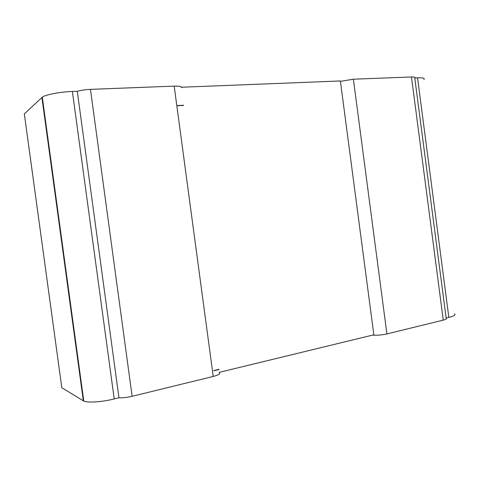 <?xml version="1.0" encoding="UTF-8"?>
<svg xmlns="http://www.w3.org/2000/svg" width="479" height="479" viewBox="0 0 479 479"><rect width="100%" height="100%" fill="white"/><g stroke="black" fill="none" stroke-linecap="round" stroke-linejoin="round"><path stroke-width="0.72" d="M77.293 91.309L118.966 397.798C122.648 397.989 127.031 397.492 132.12 396.307L213.221 376.452C218.789 374.961 220.801 373.68 219.25 372.614M181.224 87.693C181.954 86.531 179.607 86.01 174.188 86.124L90.453 89.357C85.208 89.609 80.825 90.274 77.299 91.345M118.966 397.798L114.212 398.953L72.377 91.465C59.779 91.908 45.493 94.656 42.296 97.195L24.333 113.888L61.809 387.739L83.783 401.067C87.567 402.965 102.027 401.989 114.212 398.953M372.626 335.096C376.919 335.456 381.679 335.066 386.912 333.929L443.261 320.134C446.045 319.415 447.015 318.78 446.165 318.224L414.76 77.867C415.449 77.185 414.359 76.885 411.479 76.969L353.382 79.209L340.425 81.346L340.204 80.963L181.427 87.244M219.454 372.309L373.842 334.803L340.425 81.346M423.879 79.496C425.178 78.227 423.071 77.676 417.55 77.832L448.841 317.415C454.182 316.044 456.056 314.841 454.457 313.805M448.841 317.415L446.141 318.074M77.287 91.273L72.377 91.465M43.619 109.984L43.996 109.667M219.053 369.303L213.897 370.548M219.083 369.531L213.927 370.77M176.829 105.751L183.601 105.398M183.577 105.242L176.805 105.596M80.915 383.152L81.322 383.062M417.55 77.832L414.766 77.939M132.12 396.307L90.453 89.357M174.188 86.124L213.221 376.452M411.479 76.969L443.261 320.134M386.912 333.929L353.382 79.209M41.913 97.506L83.328 400.827M83.783 401.067L42.296 97.195"/></g></svg>
